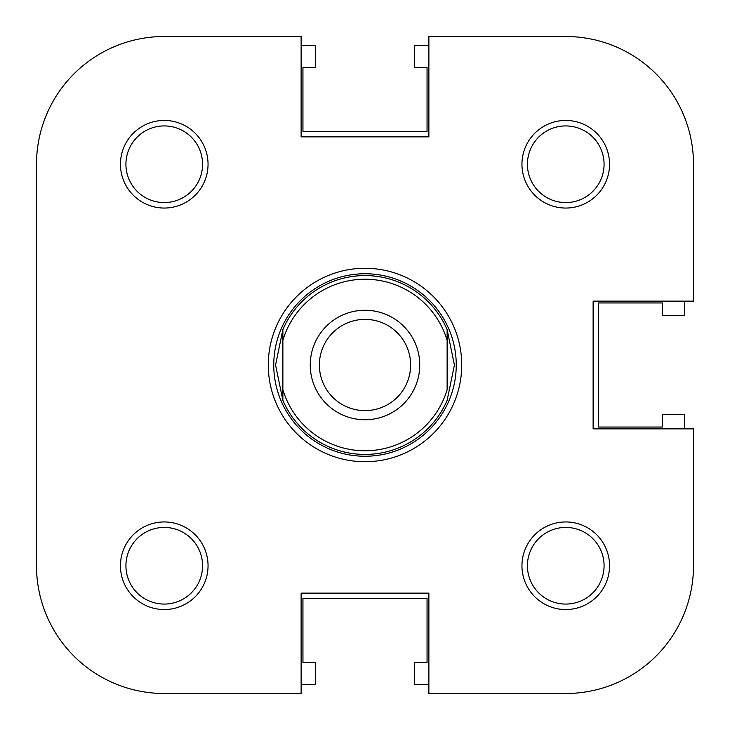 <?xml version="1.0" encoding="UTF-8"?>
<svg xmlns="http://www.w3.org/2000/svg" width="730" height="730" viewBox="0 0 730 730"><rect width="100%" height="100%" fill="white"/><g stroke="black" fill="none" stroke-linecap="round" stroke-linejoin="round"><path stroke-width="1.09" d="M208.05 565.75A43.8 43.8 0 0 1 164.25 609.55A43.8 43.8 0 0 1 120.45 565.75A43.8 43.8 0 0 1 164.25 521.95A43.8 43.8 0 0 1 208.05 565.75M125.925 565.75A38.325 38.325 0 0 0 164.25 604.075A38.325 38.325 0 0 0 202.575 565.75A38.325 38.325 0 0 0 164.25 527.425A38.325 38.325 0 0 0 125.925 565.75M208.05 164.25A43.8 43.8 0 0 1 164.25 208.05A43.8 43.8 0 0 1 120.45 164.25A43.8 43.8 0 0 1 164.25 120.45A43.8 43.8 0 0 1 208.05 164.25M125.925 164.25A38.325 38.325 0 0 0 164.25 202.575A38.325 38.325 0 0 0 202.575 164.25A38.325 38.325 0 0 0 164.25 125.925A38.325 38.325 0 0 0 125.925 164.25M609.55 164.25A43.8 43.8 0 0 1 565.75 208.05A43.8 43.8 0 0 1 521.95 164.25A43.8 43.8 0 0 1 565.75 120.45A43.8 43.8 0 0 1 609.55 164.25M527.425 164.25A38.325 38.325 0 0 0 565.75 202.575A38.325 38.325 0 0 0 604.075 164.25A38.325 38.325 0 0 0 565.75 125.925A38.325 38.325 0 0 0 527.425 164.25M609.55 565.75A43.8 43.8 0 0 1 565.75 609.55A43.8 43.8 0 0 1 521.95 565.75A43.8 43.8 0 0 1 565.75 521.95A43.8 43.8 0 0 1 609.55 565.75M527.425 565.75A38.325 38.325 0 0 0 565.75 604.075A38.325 38.325 0 0 0 604.075 565.75A38.325 38.325 0 0 0 565.75 527.425A38.325 38.325 0 0 0 527.425 565.75M461.725 365A96.725 96.725 0 0 1 365 461.725A96.725 96.725 0 0 1 268.275 365A96.725 96.725 0 0 1 365 268.275A96.725 96.725 0 0 1 461.725 365M164.25 36.5A127.75 127.75 0 0 0 36.5 164.25L36.5 565.75A127.75 127.75 0 0 0 164.25 693.5L301.125 693.5L301.125 593.125L428.875 593.125L428.875 693.5L565.75 693.5A127.75 127.75 0 0 0 693.5 565.75L693.5 428.875L593.125 428.875L593.125 301.125L693.5 301.125L693.5 164.25A127.75 127.75 0 0 0 565.75 36.5L428.875 36.5L428.875 136.875L301.125 136.875L301.125 36.5L164.25 36.5L301.125 36.5M684.375 428.875L684.375 414.275L662.475 414.275L662.475 427.05L598.6 427.05L598.6 302.95L662.475 302.95L662.475 315.725L684.375 315.725L684.375 301.125M428.875 45.625L414.275 45.625L414.275 67.525L427.05 67.525L427.05 131.4L302.95 131.4L302.95 67.525L315.725 67.525L315.725 45.625L301.125 45.625M301.125 684.375L315.725 684.375L315.725 662.475L302.95 662.475L302.95 598.6L427.05 598.6L427.05 662.475L414.275 662.475L414.275 684.375L428.875 684.375M693.5 301.125L693.5 164.25M36.5 565.75L36.5 363.175M36.5 275.575L36.5 164.25M301.125 693.5L164.25 693.5M365 279.225A85.775 85.775 0 0 0 282.875 340.244L282.875 329.613A89.425 89.425 0 0 1 447.125 329.613L454.425 365L447.125 400.387A89.425 89.425 0 0 1 282.875 400.387L275.575 365L282.875 329.613L282.875 389.756A85.775 85.775 0 0 0 447.125 389.756L447.125 340.244A85.775 85.775 0 0 0 365 279.225M365 456.25A91.25 91.25 0 0 0 456.25 365A91.25 91.25 0 0 0 365 273.75A91.25 91.25 0 0 0 273.75 365A91.25 91.25 0 0 0 365 456.25M365 419.75A54.75 54.75 0 0 1 310.25 365A54.75 54.75 0 0 1 365 310.25A54.75 54.75 0 0 1 419.75 365A54.75 54.75 0 0 1 365 419.75M365 319.375A45.625 45.625 0 0 0 319.375 365A45.625 45.625 0 0 0 365 410.625A45.625 45.625 0 0 0 410.625 365A45.625 45.625 0 0 0 365 319.375M447.125 329.613L447.125 340.244L447.125 329.613M282.875 389.756L282.875 400.387L282.875 389.756"/></g></svg>
